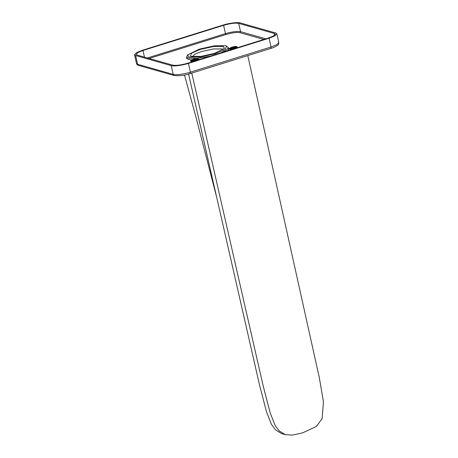 <?xml version="1.0" encoding="UTF-8"?>
<svg xmlns="http://www.w3.org/2000/svg" width="458" height="458" viewBox="0 0 458 458"><rect width="100%" height="100%" fill="white"/><g stroke="black" fill="none" stroke-linecap="round" stroke-linejoin="round"><path stroke-width="0.69" d="M191.776 73.085L263.15 385.836L270.18 412.887L275.184 425.516L279.225 430.944L285.288 434.653L281.613 433.611L275.556 429.907L271.514 424.492L266.516 411.874L259.514 384.96L188.564 74.059M247.784 55.607L319.3 377.615L323.468 401.878L322.117 418.658L316.381 426.432L302.818 432.804L292.473 435.1L285.288 434.653M191.673 59.849L188.324 59.403L186.543 58.12L186.755 57.164M228.33 47.792L228.937 48.571L227.494 50.804M200.152 59.34L198.612 59.523M142.959 50.483L223.601 25.322C230.197 23.438 235.217 22.785 238.664 23.364L274.262 33.463L275.218 34.15L273.415 36.016L268.422 38.031L187.78 63.198C181.185 65.082 176.164 65.734 172.718 65.15L137.119 55.057L136.163 54.365L137.967 52.498L142.959 50.483L144.459 57.136M269.081 38.22L274.789 35.919L276.85 33.783L275.75 32.993L240.158 22.9C238.086 21.995 228.616 23.221 222.937 25.133L142.301 50.3L136.593 52.601L134.532 54.737L135.625 55.521L171.223 65.62C173.296 66.525 182.765 65.294 188.444 63.387L269.081 38.22L271.056 46.985L276.764 44.684L278.825 42.554L276.85 33.783M192.234 56.615L194.988 54.141L201.474 51.571L213.342 48.96L221.924 48.92L223.143 49.647M200.255 49.43L213.617 46.493L223.286 46.447L224.523 48.376L214.361 53.431L200.993 56.374L191.329 56.42L190.442 56.059L191.627 53.111L200.255 49.43M209.919 56.254L210.468 56.116M210.411 56.134L197.1 58.429L188.45 58.172L186.698 56.912L187.597 54.931L199.23 49.143L214.533 45.777L225.599 45.726L226.613 46.138L225.256 49.51L215.38 53.723L200.083 57.09L189.017 57.141L187.597 54.931M220.739 52.91L226.498 50.008L228.273 47.546L226.613 46.138M235.95 46.956L233.139 47.048L230.815 48.17L233.626 48.073L235.95 46.956M234.714 47.735L234.908 47.283M232.109 47.643L231.943 48.21M235.275 47.168L235.292 46.768M233.471 48.033L233.139 47.048M197.129 59.076L194.318 59.168L191.988 60.284L194.799 60.193L197.129 59.076M195.887 59.855L196.081 59.403M193.282 59.763L193.116 60.324M196.448 59.282L196.471 58.887M194.644 60.147L194.318 59.168M263.848 39.457L239.969 32.684C236.763 32.146 232.103 32.753 225.977 34.499L149.165 58.469M239.969 32.684L240.536 31.654L265.846 38.833M238.664 23.364L240.536 31.654C237.084 31.075 232.063 31.728 225.468 33.611L225.977 34.499M147.402 57.971L225.468 33.611L223.601 25.322M274.651 35.186L274.262 33.463M190.253 73.561C184.769 75.427 179.427 76.08 174.235 75.53L173.198 74.385C175.271 75.289 184.74 74.064 190.419 72.152L271.056 46.985L270.896 48.393L190.253 73.561L190.419 72.152L188.444 63.387M171.223 65.62L173.198 74.385L137.606 64.292L138.642 65.431C137.308 64.893 136.599 64.246 136.507 63.502L137.606 64.292L135.625 55.521M232.143 49.355L229.653 49.063M230.225 48.548C228.256 48.09 234.92 46.012 236.54 46.579C238.509 47.031 231.851 49.109 230.225 48.548M237.399 47.317L237.164 47.787M233.603 47.18L233.792 48.021M234.416 47.832L234.25 47.094M232.126 47.718L232.217 48.124M193.316 61.469L190.826 61.177M191.398 60.662C189.429 60.21 196.093 58.132 197.713 58.693C199.688 59.151 193.024 61.229 191.398 60.662M198.572 59.431L198.337 59.906M194.776 59.294L194.965 60.141M195.589 59.946L195.423 59.214M193.299 59.838L193.391 60.238M184.5 75.009L196.247 118.17L216.13 195.154M278.825 42.554L278.458 44.392C279.168 44.701 273.632 47.844 270.896 48.393M174.235 75.53L138.642 65.431M136.507 63.502L134.532 54.737M186.698 56.912L187.145 58.899M228.273 47.546L228.725 49.527M237.359 47.729L237.427 47.151L236.786 46.573C233.809 45.932 228.136 48.548 229.555 48.926L230.357 50.002M234.616 47.449L234.685 47.747M232.149 47.678L232.252 48.113M198.532 59.843L198.6 59.271L197.959 58.687C194.982 58.046 189.309 60.668 190.728 61.046L191.53 62.116M195.789 59.569L195.858 59.861M193.322 59.792L193.425 60.227"/></g></svg>
